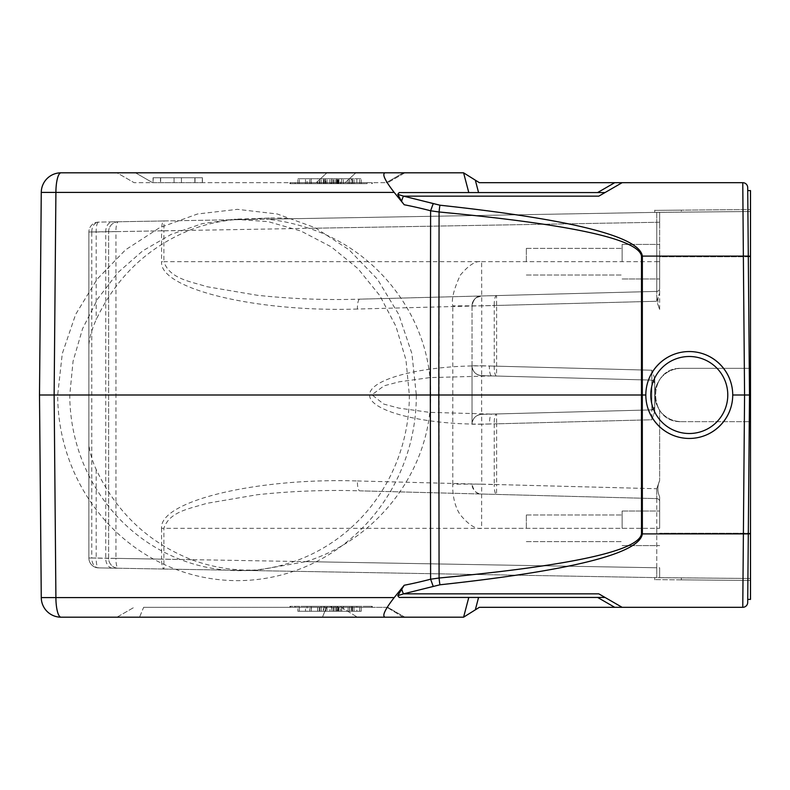 <?xml version="1.0" encoding="UTF-8"?>
<svg xmlns="http://www.w3.org/2000/svg" width="790" height="790" viewBox="0 0 790 790"><rect width="100%" height="100%" fill="white"/><g stroke="black" fill="none" stroke-linecap="round" stroke-linejoin="round"><path stroke-width="0.59" stroke-dasharray="3.95 2.96" d="M88.875 344.598C89.695 336.866 92.134 328.541 96.192 319.634C116.13 277.507 147.128 247.754 189.205 230.354C203.83 224.735 218.721 221.2 233.85 219.748L98.582 222.108A9.875 9.875 0 0 0 88.875 231.983A9.875 9.875 0 0 1 98.582 222.108L112.545 221.862A9.875 6.982 89 0 0 105.732 231.737L105.732 558.263A9.875 6.982 91 0 0 112.545 568.138L98.582 567.892A9.875 9.875 0 0 1 88.875 558.017L88.875 231.983L88.875 558.017A9.875 9.875 0 0 0 98.582 567.892L656.737 577.638L656.767 567.763L656.737 577.638L163.964 569.037L163.886 559.162L656.767 567.763L305.75 561.641L257.639 570.183L242.955 570.054C225.12 569.215 207.987 565.759 191.536 559.685C148.352 542.542 116.574 512.483 96.192 469.507C92.114 460.57 89.675 452.206 88.875 444.415M367.064 182.688L289.95 182.688L367.064 182.688L367.064 183.675L289.95 183.675L367.064 183.675M152.618 182.688L386.28 182.688L134.122 182.688L152.618 182.688L135.515 172.812L117.009 172.812L134.122 182.688L117.009 172.812L326.912 172.812L135.515 172.812L152.618 182.688M386.28 182.688L387.772 182.688L386.28 182.688L403.384 172.812L404.875 172.812L403.384 172.812L386.28 182.688M153.191 182.688L202.438 182.688L153.062 182.688L202.438 182.688L153.191 182.688L153.062 177.75L202.438 177.75L202.309 182.688L202.309 177.75L194.853 177.75L194.853 182.688L195.031 177.75L181.453 177.75L181.453 182.688L181.453 177.75L174.047 177.75L174.047 182.688L174.047 177.75L153.191 177.75L153.191 182.688M325.421 178.738L297.85 178.738L325.421 178.738L325.421 183.675L323.831 183.675L323.831 178.738M323.831 183.675L297.85 183.675L319.733 183.675L305.483 183.675L305.483 178.738M305.483 183.675L307.073 183.675L307.073 178.738M319.733 183.675L319.733 178.738M299.341 183.675L299.341 178.738M297.85 183.675L297.85 178.738M307.073 183.675L333.054 183.675L311.151 183.675L311.151 178.738M311.151 183.675L325.421 183.675M331.563 183.675L331.563 178.738M333.054 183.675L333.054 178.738M311.329 178.738L337.31 178.738L311.329 178.738L311.329 183.675L337.31 183.675L337.31 178.738M337.31 183.675L309.779 183.675L309.779 178.738M309.779 183.675L311.329 183.675M335.77 183.675L335.77 178.738M325.776 183.675L335.72 183.675L321.214 183.675L325.776 183.675L325.776 178.738L321.214 178.738L335.72 178.738L325.776 178.738M335.72 183.675L335.72 178.738M356.863 178.738L356.863 183.675L323.337 183.675L349.654 183.675L329.894 183.675L331.76 183.675L331.751 178.738L329.894 178.738L349.654 178.738L323.337 178.738L361.257 178.738L331.76 178.738L331.76 183.675L351.54 183.675L351.54 178.738M321.194 183.675L321.194 178.738M334.071 178.738L317.62 178.738L340.579 178.738L334.071 178.738L334.071 183.675L340.579 183.675L340.579 178.738M340.579 183.675L317.62 183.675L317.62 178.738M317.62 183.675L319.288 183.675L319.288 178.738M338.811 183.675L338.811 178.738M319.288 183.675L349.763 183.675L338.969 183.675L338.969 178.738M338.969 183.675L334.071 183.675M348.123 183.675L348.123 178.738M349.763 183.675L349.763 178.738M336.787 183.675L336.787 178.738M338.377 183.675L338.377 178.738M351.54 183.675L356.863 183.675M329.894 183.675L329.894 178.738M349.654 183.675L349.654 178.738M343.423 183.675L343.423 178.738M324.897 183.675L324.897 178.738M323.337 183.675L323.337 178.738M352.528 183.675L352.528 178.738M354.019 183.675L354.019 178.738M334.022 183.675L334.022 178.738M359.677 183.675L359.677 178.738M361.257 183.675L361.257 178.738M401.626 201.401L397.775 194.35L433.167 203.8L430.609 210.782L430.323 395L641.45 395L641.5 256.108C638.606 239.094 571.13 224.39 439.082 211.987L430.609 210.782A456.798 441.215 91.9 0 0 404.194 204.748L394.18 192.395C384.947 180.505 381.896 173.978 385.026 172.812L355.826 172.812L345.112 182.688L355.826 172.812L326.912 172.812L403.384 172.812M404.875 172.812L387.772 182.688L404.875 172.812M605.021 192.562L399.157 192.562L605.021 192.562L622.125 182.688L598.8 196.157L605.021 192.562L399.157 192.562M748.298 256.108L749.513 395L747.725 599.413L749.513 395L732.725 395C732.893 371.754 712.521 351.382 689.275 351.55C666.029 351.382 645.657 371.754 645.825 395C645.657 418.246 666.029 438.618 689.275 438.45C712.521 438.618 732.893 418.246 732.725 395C732.893 371.754 712.521 351.382 689.275 351.55C666.029 351.382 645.657 371.754 645.825 395L641.45 395L641.5 533.892C638.606 550.907 571.13 565.61 439.082 578.013L439.082 211.987A9.875 0.869 95.2 0 1 439.941 205.203C571.99 219.502 639.466 236.477 642.359 256.108L748.298 256.108L747.705 187.586A4.938 4.938 0 0 0 742.768 182.688L479.372 182.688L475.323 180.16L478.572 192.562M622.125 182.688L598.8 196.157L403.572 196.157M478.572 597.438L597.615 597.438L399.157 597.438L478.572 597.438L475.323 609.841L463.582 617.178L385.026 617.188C381.896 616.022 384.947 609.495 394.18 597.605L404.194 585.252A456.798 441.215 88.1 0 0 430.609 579.228L439.082 578.013A9.875 0.869 -95.2 0 0 439.941 584.798C571.99 570.499 639.466 553.523 642.359 533.892L641.5 533.892M354.019 611.263L354.019 606.325L352.528 606.325L352.528 611.263L354.019 611.263L334.002 611.263L334.002 606.325L354.019 606.325M352.528 606.325L323.337 606.325L343.423 606.325L343.423 611.263L324.897 611.263L324.897 606.325M324.897 611.263L323.337 611.263L323.337 606.325M323.337 611.263L352.528 611.263M343.423 606.325L349.654 606.325L349.654 611.263L343.423 611.263M349.654 606.325L329.894 606.325L351.54 606.325L351.54 611.263L331.76 611.263L331.76 606.325L321.214 606.325L331.751 606.325L331.751 611.263L329.894 611.263L329.894 606.325M329.894 611.263L349.654 611.263M334.002 611.263L361.257 611.263L336.787 611.263L356.863 611.263L356.863 606.325L336.787 606.325L361.257 606.325L334.002 606.325M351.54 606.325L356.863 606.325M356.863 611.263L351.54 611.263M336.787 611.263L336.787 606.325M338.377 611.263L338.377 606.325M361.257 611.263L361.257 606.325M359.677 611.263L359.677 606.325M335.72 611.263L321.214 611.263L335.72 611.263L335.72 606.325M325.786 611.263L325.786 606.325M321.204 611.263L321.204 606.325M334.071 611.263L334.071 606.325L340.579 606.325L340.579 611.263L334.071 611.263L338.969 611.263L338.969 606.325L334.071 606.325M340.579 606.325L338.969 606.325M338.969 611.263L317.62 611.263L338.811 611.263L338.811 606.325M338.811 611.263L340.579 611.263M317.62 611.263L317.62 606.325M319.288 611.263L319.288 606.325M349.763 611.263L349.763 606.325M348.123 611.263L348.123 606.325M311.329 611.263L311.329 606.325L337.31 606.325L337.31 611.263L309.779 611.263L309.779 606.325L311.329 606.325M337.31 606.325L309.779 606.325M309.779 611.263L335.77 611.263L335.77 606.325M335.77 611.263L337.31 611.263M331.563 611.263L307.073 611.263L307.073 606.325L333.054 606.325L311.151 606.325L311.151 611.263L331.563 611.263L331.563 606.325M333.054 611.263L333.054 606.325M307.073 611.263L305.483 611.263L305.483 606.325L307.073 606.325M305.483 611.263L319.733 611.263L319.733 606.325L305.483 606.325M319.733 611.263L299.341 611.263L299.341 606.325L319.733 606.325M299.341 611.263L297.85 611.263L297.85 606.325L299.341 606.325M297.85 611.263L323.831 611.263L323.831 606.325L297.85 606.325M323.831 611.263L325.421 611.263L325.421 606.325L323.831 606.325M311.151 606.325L325.421 606.325M325.421 611.263L311.151 611.263M367.064 606.325L289.95 606.325L372.258 606.325L367.064 606.325L367.064 607.312L372.258 607.312L289.95 607.312L367.064 607.312M143.642 607.312L341.3 607.312L143.642 607.312L139.553 617.188L117.009 617.188L134.122 607.312L117.009 617.188L404.875 617.188L387.772 607.312L341.3 607.312L387.772 607.312L404.875 617.188L139.553 617.188L143.642 607.312M385.026 617.188L61.018 617.188A19.75 5.115 90 0 1 55.902 597.605L41.268 597.605A19.75 19.75 0 0 0 61.018 617.188A19.75 19.75 0 0 1 41.268 597.605L39.5 395M409.339 395.079A175.775 169.781 -91.9 0 1 245.483 570.587A175.775 169.781 -91.9 0 1 69.767 395L73.075 361.218L82.525 328.828L97.634 298.936L117.878 272.609L142.704 250.874L171.163 234.393L202.112 223.669L234.423 219.215L268.264 221.654L300.95 231.036L331.257 246.865L357.959 268.63L379.793 295.569L395.958 326.379L405.971 359.934L409.339 395.079L416.32 395L411.916 353.683L398.743 314.45L377.462 279.245L349.131 249.847L315.18 227.727L277.31 213.991L237.415 209.34L197.5 213.991L159.57 227.727L125.521 249.847L97.061 279.245L75.623 314.45L62.272 353.683L57.68 395A185.65 179.32 88.1 0 0 237.415 580.64A185.65 179.32 88.1 0 0 416.32 395L430.323 395L430.609 579.218L433.167 586.2L397.765 595.65L399.157 597.438L605.021 597.438L597.615 597.438L605.021 597.438L622.125 607.312L479.372 607.312L475.323 609.841M397.775 595.65L401.646 588.56L403.611 593.843L598.8 593.843L622.125 607.312L605.021 597.438M750.5 368.338L681.375 368.338L750.5 368.338L750.5 421.663L681.375 421.663C672.33 421.416 665.091 417.683 659.65 410.454C665.091 417.683 672.33 421.416 681.375 421.663L750.5 421.663L750.5 368.338L681.375 368.338C647.129 367.054 647.129 422.946 681.375 421.663C647.129 422.946 647.129 367.054 681.375 368.338L750.5 368.338L750.5 211.523L659.65 212.312C657.29 212.332 657.29 212.332 659.65 212.312C657.29 212.332 657.29 212.332 659.65 212.312L750.5 211.523L654.712 212.401L750.5 211.523L654.712 212.401L659.65 212.312L659.65 256.75L659.65 212.312L750.5 211.523L750.5 256.75L659.65 256.75L659.65 293.12L659.65 256.75L750.5 256.75L750.5 368.338M526.337 261.688L526.337 248.356L526.337 261.688M622.125 261.688L622.125 244.406L622.125 261.688M659.65 261.688L659.65 288.429A2.963 2.963 0 0 1 656.767 291.392L656.737 301.267L659.65 293.12C657.29 298.432 657.29 303.854 659.65 309.404L656.737 301.267L656.767 291.392L481.643 295.974C480.103 296.714 474.474 294.611 472.025 305.849L472.025 424.22A9.875 9.875 0 0 1 481.643 414.345A9.875 9.875 0 0 0 472.025 424.22A9.875 9.875 0 0 1 481.643 414.345L481.732 424.22L472.025 424.22L472.025 365.78L481.732 365.78L481.643 375.655L651.829 380.109A2.963 2.963 0 0 1 654.712 383.071A2.963 2.963 0 0 0 651.829 380.109A2.963 2.963 0 0 1 654.712 383.071L654.712 378.38L651.799 370.234L651.829 380.109L651.799 370.234L654.712 378.38L654.712 383.071A2.963 2.963 0 0 0 651.829 380.109L491.686 375.922A9.875 2.558 -88.5 0 1 489.385 366.047C427.4 364.259 368.979 378.4 369.631 395.02C369.078 411.649 427.578 425.761 489.553 423.954A9.875 2.558 -91.5 0 1 491.854 414.079L651.829 409.892A2.963 2.963 0 0 0 654.712 406.929L654.712 395L655.976 403.117L659.65 410.454L656.796 405.319L655.127 399.691L654.712 378.38L654.712 395L655.976 386.893L659.65 379.546L656.796 384.681L655.127 390.309L654.712 406.929A2.963 2.963 0 0 1 651.829 409.892L651.799 419.767L651.829 409.892L481.643 414.345C475.778 415.046 472.578 418.335 472.025 424.22L472.025 365.78A9.875 9.875 0 0 0 481.643 375.655A9.875 9.875 0 0 1 472.025 365.78L472.025 305.849L452.788 305.849C451.268 299.608 453.756 289.387 460.274 275.197C468.737 265.065 475.857 260.562 481.643 261.688L481.732 305.849L472.025 305.849A9.875 9.875 0 0 1 481.643 295.974L476.558 297.544C473.042 300.743 471.531 303.508 472.025 305.849A9.875 9.875 0 0 1 481.643 295.974L656.767 291.392A2.963 2.963 0 0 0 659.65 288.429L659.65 261.688L656.767 261.688L659.65 261.688M750.5 209.547L750.5 211.523L750.5 209.547L750.5 211.523L750.5 209.547L681.375 210.15L750.5 209.547M681.375 210.15L654.712 210.377L681.375 210.15L654.712 210.377L681.375 210.15L681.375 212.125L681.375 210.15M526.337 528.312L526.337 514.981L526.337 528.312M622.125 528.312L622.125 511.031L622.125 528.312M659.65 528.312L659.65 501.571A2.963 2.963 0 0 0 656.767 498.609A2.963 2.963 0 0 1 659.65 501.571L659.65 528.312L656.767 528.312L659.65 528.312M656.737 488.734L656.767 498.609L656.737 488.734L659.65 480.597C657.29 485.899 657.29 491.331 659.65 496.88C657.29 491.568 657.29 486.146 659.65 480.597L656.737 488.734L481.732 484.151L481.643 494.026L656.767 498.609L359.736 490.837A9.875 2.558 -88.5 0 1 357.435 480.962C256.345 477.654 159.106 501.156 161.585 528.312L656.767 528.312L656.767 567.763L659.65 567.763L659.65 569.442L659.65 567.763L656.767 567.763L656.767 528.312L481.643 528.312C475.866 529.438 468.756 524.945 460.284 514.823C452.473 503.437 452.551 487.578 452.788 484.151L481.732 484.151L481.732 424.22L651.799 419.767L654.712 411.62L651.799 419.767L496.624 423.825L496.535 413.95A9.875 2.558 88.5 0 0 494.244 423.825L496.624 423.825L496.624 484.547L494.244 484.547A9.875 2.558 91.5 0 0 496.535 494.412L496.624 484.547L656.737 488.734M161.585 528.312L161.585 559.162L163.886 559.162L163.886 528.312C169.475 511.012 191.466 508.414 206.407 503.408L257.066 494.757C291.174 491.094 325.401 489.78 359.736 490.837L656.767 498.609L656.767 528.312L656.767 498.609A2.963 2.963 0 0 1 659.65 501.571A2.963 2.963 0 0 0 656.767 498.609A2.963 2.963 0 0 1 659.65 501.571A2.963 2.963 0 0 0 656.767 498.609L481.643 494.026A9.875 9.875 0 0 1 472.025 484.151C474.839 495.31 479.283 493.167 481.643 494.026L481.643 528.312M659.65 577.688L750.5 578.477L659.65 577.688L659.65 569.442L659.65 577.688C657.29 577.668 657.29 577.668 659.65 577.688C657.29 577.668 657.29 577.668 659.65 577.688L750.5 578.477L750.5 580.452L750.5 578.477L654.712 577.599L750.5 578.477L750.5 580.452L681.375 579.85L750.5 580.452L750.5 578.477L659.65 577.688C657.29 577.668 657.29 577.668 659.65 577.688C657.29 577.668 657.29 577.668 659.65 577.688L659.65 569.432L659.65 577.688M750.5 533.25L750.5 421.663L750.5 533.25L659.65 533.25L750.5 533.25M656.737 212.362L656.767 222.237L656.737 212.362L266.349 219.176C279.482 220.292 293.692 223.333 308.969 228.31L659.65 222.237L659.65 220.568L659.65 222.237L163.886 230.838L163.964 220.963L659.65 212.312L659.65 220.568L659.65 212.312C657.29 212.332 657.29 212.332 659.65 212.312C657.29 212.332 657.29 212.332 659.65 212.312L656.737 212.362M91.768 231.983A9.875 6.982 -91 0 1 98.582 222.108A9.875 2.558 -91 0 0 96.192 231.983L88.875 231.983L91.768 231.983L91.768 558.017L88.875 558.017L96.192 558.017A9.875 2.558 -89 0 0 98.582 567.892A9.875 6.982 -89 0 1 91.768 558.017L108.625 558.362A9.875 9.875 0 0 0 118.332 568.237A9.875 9.875 0 0 1 108.625 558.362L108.625 231.638L91.768 231.983M163.964 569.037L118.332 568.237A9.875 2.558 -89 0 1 115.942 558.362L161.585 559.162A9.875 2.558 91 0 0 163.964 569.037M112.545 568.138L118.332 568.237A9.875 9.875 0 0 1 108.625 558.362L108.625 231.638A9.875 9.875 0 0 1 118.332 221.763L112.545 221.862M496.535 295.588L656.767 291.392A2.963 2.963 0 0 0 659.65 288.429A2.963 2.963 0 0 1 656.767 291.392L656.767 222.237L656.767 261.688L163.886 261.688C169.682 279.206 191.773 281.635 206.733 286.671L257.185 295.253C291.184 298.906 325.371 300.21 359.736 299.163L496.535 295.588A9.875 2.558 88.5 0 0 494.244 305.454L496.624 305.454L496.535 295.588M491.686 375.922L429.75 377.61L399.098 381.837L384.078 385.806L371.932 394.783L383.713 404.065L398.762 408.094L429.553 412.37L491.686 414.079L651.829 409.892L481.643 414.345L481.643 375.655L651.829 380.109L491.686 375.922M481.643 261.688L656.767 261.688L656.767 291.392A2.963 2.963 0 0 0 659.65 288.429A2.963 2.963 0 0 1 656.767 291.392L359.736 299.163A9.875 2.558 -91.5 0 0 357.435 309.038L494.244 305.454L494.244 366.175A9.875 2.558 91.5 0 0 496.535 376.05L496.624 366.175L489.385 366.047M357.435 309.038C256.345 312.346 159.106 288.844 161.585 261.688L163.886 261.688L163.886 230.838L161.585 230.838L161.585 261.688M118.332 221.763L163.964 220.963A9.875 2.558 89 0 0 161.585 230.838L115.942 231.638A9.875 2.558 -91 0 1 118.332 221.763A9.875 9.875 0 0 0 108.625 231.638L115.942 231.638L115.942 558.362L108.625 558.362M681.375 579.85L750.5 580.452L654.712 579.623L681.375 579.85L681.375 577.875L681.375 579.85M305.75 561.641C378.627 539.353 431.439 468.618 430.649 394.358C431.528 321.135 380.385 251.339 308.969 228.31M681.375 368.338C672.33 368.584 665.091 372.317 659.65 379.546C665.091 372.317 672.33 368.584 681.375 368.338M651.829 409.892L491.686 414.079L651.829 409.892L654.712 406.929L654.712 411.738L654.712 383.071L654.712 406.929A2.963 2.963 0 0 1 651.829 409.892A2.963 2.963 0 0 0 654.712 406.929A2.963 2.963 0 0 1 651.829 409.892L651.829 380.109L651.829 409.892L654.712 406.929A2.963 2.963 0 0 1 651.829 409.892L481.643 414.345M266.349 219.176L291.174 218.741A175.775 169.781 88.1 0 0 269.41 218.03A175.775 169.781 88.1 0 0 253.017 219.413L233.85 219.748M253.017 219.413L291.174 218.741M750.5 256.177L750.5 395L749.513 395L748.298 256.177L750.5 256.177L750.5 190.588L747.725 190.588L748.298 256.177L747.725 190.588M747.725 599.413L750.5 599.413L750.5 533.823L748.298 533.823M750.5 395L750.5 533.823M749.513 395L747.705 602.414A4.938 4.938 0 0 1 742.768 607.312L744.575 395L742.768 182.688M401.646 588.56L404.194 585.252M622.125 607.312L742.768 607.312A4.938 4.938 0 0 0 747.705 602.414M439.941 584.798L433.167 586.2M645.825 395C645.657 418.246 666.029 438.618 689.275 438.45C712.521 438.618 732.893 418.246 732.725 395A43.45 43.45 0 0 1 689.275 438.45A43.45 43.45 0 0 1 645.825 395A43.45 43.45 0 0 1 689.275 351.55A43.45 43.45 0 0 1 732.725 395M433.167 203.8L439.941 205.203M404.194 204.748L401.646 201.44M385.026 172.812L463.572 172.812L475.323 180.16M41.268 192.395L55.902 192.395A19.75 5.115 90 0 1 61.018 172.812M69.777 395L54.135 395L55.902 597.605L394.18 597.605M160.647 177.75L160.647 182.688L160.647 177.75L153.062 177.75L202.438 177.75L160.647 177.75M189.205 230.354L96.192 231.983L96.192 319.634M191.536 559.685L96.192 558.017L96.192 469.507M326.991 183.675L326.991 178.738M352.044 178.738L352.044 183.675M341.695 178.738L341.695 183.675M336.688 178.738L336.688 183.675M337.834 183.675L337.834 178.738M330.951 182.688L330.951 183.675M341.082 183.675L341.082 182.688M371.784 183.675L371.784 182.688M331.257 182.688L331.257 183.675M321.125 183.675L321.125 182.688M295.144 182.688L295.144 183.675M290.424 183.675L290.424 182.688M316.207 182.688L326.912 172.812L316.207 182.688M597.615 192.562L614.719 182.688M341.695 611.263L341.695 606.325M356.863 607.312L352.044 607.312L352.044 606.325M352.044 611.263L352.044 607.312M336.688 611.263L336.688 606.325M337.834 606.325L337.834 611.263M326.991 606.325L326.991 611.263M321.125 606.325L321.125 607.312M295.144 607.312L295.144 606.325M331.257 607.312L331.257 606.325M371.784 606.325L371.784 607.312M341.082 606.325L341.082 607.312M330.951 607.312L330.951 606.325M290.424 606.325L290.424 607.312M326.537 607.312L322.448 617.188L326.537 607.312M341.3 607.312L357.376 617.188L341.3 607.312M403.088 617.188L387.011 607.312L403.088 617.188M463.602 617.158L468.786 597.438M614.719 607.312L597.615 597.438M651.799 370.234L481.732 365.78L481.732 305.849L656.737 301.267L496.624 305.454L496.624 366.175L651.799 370.234M472.025 365.78A9.875 9.875 0 0 0 481.643 375.655L651.829 380.109L654.712 383.071A2.963 2.963 0 0 0 651.829 380.109L481.643 375.655C475.778 374.954 472.578 371.665 472.025 365.78M452.788 484.151L452.788 305.849M88.875 558.017A9.875 9.875 0 0 0 98.582 567.892A9.875 9.875 0 0 1 88.875 558.017M243.577 570.429L242.886 570.064M357.435 480.962L494.244 484.547L494.244 423.825L489.553 423.954M659.65 410.454L659.65 480.597L659.65 410.454M659.65 309.404L659.65 288.538M654.712 406.929L654.712 383.071A2.963 2.963 0 0 0 651.829 380.109M748.298 533.892L642.359 533.892L642.359 256.108L641.5 256.108M689.275 356.488A38.513 38.513 0 0 1 722.623 414.256A38.513 38.513 0 0 1 655.927 414.256A38.513 38.513 0 0 1 689.275 356.488M401.577 201.411A9.875 2.528 100.6 0 1 403.532 196.137M468.786 192.562L463.602 172.842M394.18 192.395L55.902 192.395L54.135 395M289.95 182.688L289.95 183.675M372.258 182.688L372.258 183.675M372.258 606.325L372.258 607.312M289.95 606.325L289.95 607.312M526.337 275.019L622.125 275.019L526.337 275.019M526.337 248.356L622.125 248.356L526.337 248.356M622.125 278.969L659.65 278.969L622.125 278.969M622.125 244.406L659.65 244.406L622.125 244.406M654.712 210.15L654.712 212.312L654.712 210.15M526.337 541.644L622.125 541.644L526.337 541.644M526.337 514.981L622.125 514.981L526.337 514.981M622.125 545.594L659.65 545.594L622.125 545.594M622.125 511.031L659.65 511.031L622.125 511.031M659.65 496.841L659.65 501.462L659.65 496.841M654.712 577.688L654.712 579.85L654.712 577.688M659.65 212.312L659.65 220.568L659.65 212.312M153.062 177.75L153.062 182.688L153.062 177.75M202.438 177.75L202.438 182.688L202.438 177.75M195.031 177.75L195.031 182.688L195.031 177.75M160.469 177.75L160.469 182.688L160.469 177.75M269.41 218.03L234.423 219.215M257.639 570.183L245.483 570.587"/><path stroke-width="1.19" d="M403.384 172.812L61.018 172.812A19.75 19.75 0 0 0 41.268 192.395A19.75 19.75 0 0 1 61.018 172.812A19.75 5.115 90 0 0 55.902 192.395L41.268 192.395L39.5 395L54.115 395L39.5 395L41.268 192.395A19.75 19.75 0 0 1 61.018 172.812L385.026 172.812C381.896 173.978 384.947 180.505 394.18 192.395L404.194 204.748A456.798 441.215 91.9 0 1 430.609 210.772L439.082 211.987C571.13 224.39 638.606 239.094 641.5 256.108L642.359 256.108L642.31 395L641.45 395L641.5 256.108M399.157 192.562L397.765 194.35L399.157 192.562L605.021 192.562M385.026 172.812L463.572 172.812L479.372 182.688L742.768 182.688A4.938 4.938 0 0 1 747.705 187.586L748.298 256.108L743.36 256.108L744.575 395L742.768 607.312L622.125 607.312L598.8 593.843L403.572 593.843L439.941 584.798A9.875 0.869 -95.2 0 1 439.082 578.013L430.609 579.218A456.798 441.215 88.1 0 1 404.194 585.252L397.775 595.65L399.157 597.438L605.021 597.438M61.018 617.188A19.75 19.75 0 0 1 41.268 597.605L55.902 597.605A19.75 5.115 90 0 0 61.018 617.188L463.572 617.188L475.323 609.841L478.572 597.438M597.615 597.438L614.719 607.312L479.372 607.312L475.323 609.841M614.719 607.312L622.125 607.312M747.725 190.588L750.5 190.588L750.5 256.177L748.298 256.177L749.513 395L750.5 395L750.5 256.177M748.298 533.823L750.5 533.823L750.5 599.413L747.725 599.413M750.5 533.823L750.5 395M742.768 607.312A4.938 4.938 0 0 0 747.705 602.414L749.513 395L748.298 256.108M749.513 395L732.725 395M439.941 584.798C571.99 570.499 639.466 553.523 642.359 533.892L748.298 533.892M641.5 533.892C638.606 550.907 571.13 565.61 439.082 578.013L438.806 395L641.45 395L641.5 533.892L642.359 533.892L642.31 395L645.825 395A43.45 43.45 0 0 0 689.275 438.45A43.45 43.45 0 0 0 732.725 395A43.45 43.45 0 0 0 689.275 351.55A43.45 43.45 0 0 0 645.825 395M404.194 585.252L394.18 597.605L55.902 597.605L54.135 395L438.806 395L439.082 211.987A9.875 0.869 95.2 0 1 439.941 205.203C571.99 219.502 639.466 236.477 642.359 256.108L743.36 256.108L742.768 182.688A4.938 4.938 0 0 1 747.705 187.586M403.581 593.863L397.765 595.65M394.18 597.605C384.947 609.495 381.896 616.022 385.026 617.188M401.646 201.44L404.194 204.748M403.572 196.137L397.765 194.35L401.626 201.401M439.941 205.203L403.611 196.157L598.8 196.157L622.125 182.688M433.167 203.8L430.609 210.782L430.323 395L430.609 579.218L433.167 586.2M39.5 395L41.268 597.605M614.719 182.688L597.615 192.562M478.572 192.562L475.323 180.16M468.786 597.438L463.602 617.158M689.275 433.513A38.513 38.513 0 0 0 722.623 375.744A38.513 38.513 0 0 0 655.927 375.744A38.513 38.513 0 0 0 689.275 433.513M403.542 593.863A9.875 2.528 -100.6 0 1 401.597 588.629M463.602 172.842L468.786 192.562M394.18 192.395L55.902 192.395L54.135 395M403.532 196.137A9.875 2.528 100.6 0 0 401.587 201.361"/></g></svg>
